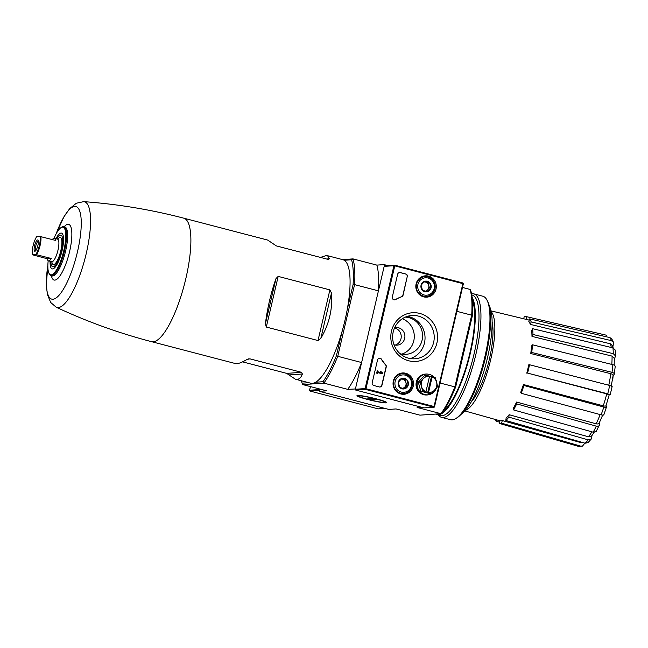 <?xml version="1.0" encoding="UTF-8"?>
<svg xmlns="http://www.w3.org/2000/svg" width="648" height="648" viewBox="0 0 648 648"><rect width="100%" height="100%" fill="white"/><g stroke="black" fill="none" stroke-linecap="round" stroke-linejoin="round"><path stroke-width="0.97" d="M328.666 259.459L328.042 259.394L329.395 258.811L327.588 255.709L326.13 255.604L320.436 257.41M242.563 361.859L286.667 373.37L295.358 379.202L310.708 383.211A63.82 17.35 -75.4 0 0 315.617 382.231A63.82 17.35 -75.4 0 0 342.274 330.747A63.82 17.35 -75.4 0 0 347.215 309.671A63.82 17.35 -75.4 0 0 344.226 260.261A63.82 17.35 -75.4 0 0 342.938 259.71L327.588 255.709M328.042 259.394L276.332 245.892L267.64 240.06L183.757 218.174C150.887 209.604 117.539 204.096 83.73 201.641L76.334 203.229L69.652 208.648L63.933 216.813L56.109 233.92M275.999 278.567C270.977 292.726 267.438 307.824 265.38 323.854L266.296 327.054L278.178 276.396L275.999 278.567L265.38 323.854M266.296 327.054L318.006 340.548L320.849 338.337C329.216 323.943 332.756 308.845 331.468 293.042L329.889 289.891L278.178 276.396M295.358 379.202C298.493 379.979 300.834 378.246 302.381 374.001L301.555 372.333L249.845 358.83L246.912 359.527C241.437 362.742 237.605 364.087 235.41 363.56L151.527 341.666A63.82 17.35 -75.4 0 0 184.429 284.302A63.82 17.35 -75.4 0 0 183.757 218.174M248.184 358.952L249.075 358.773M315.617 382.231L322.963 381.721A72.787 19.788 -75.4 0 0 336.409 355.752L342.274 330.747M347.215 309.671L353.079 284.666A72.787 19.788 -75.4 0 0 351.572 259.743L353.014 258.892L376.869 265.121L384.053 264.619L387.966 265.639M344.226 260.261L351.572 259.743M319.391 389.975A0.697 0.672 -94 0 1 319.367 389.553L319.472 391.327L326.665 390.825L302.81 384.596L323.87 383.122L347.733 389.351L355.412 388.978M612.66 378.432L612.878 378.489A34.935 9.501 -75.4 0 0 613.121 375.67M613.64 342.589L611.412 340.646A57.316 15.584 -75.4 0 0 609.89 337.608L611.753 338.839L613.64 342.589L612.878 346.802M615.592 356.011L613.292 353.67A57.316 15.584 -75.4 0 0 612.943 347.879L615.236 350.041L615.6 356.011L614.345 358.952M615.195 366.444L614.32 374.131L613.073 375.719M612.166 386.346L610.205 394.705L609.201 394.818M606.05 405.624L606.577 406.677C606.755 407.389 605.848 407.511 603.855 407.041L523.957 385.503A55.08 14.977 -75.4 0 1 521.203 393.287L520.725 392.324A52.367 14.24 104.6 0 0 523.471 384.539L523.957 385.503M599.368 422.723L599.489 424.667C599.376 426.068 598.307 426.562 596.29 426.149L516.691 403.89A55.08 14.977 -75.4 0 1 513.572 409.925L513.459 408.094A52.367 14.24 104.6 0 0 516.586 402.06L516.691 403.89M592.094 435.302L591.284 438.988L588.003 442.641M584.869 443.159L582.479 446.099L578.178 446.294A57.316 15.584 -75.4 0 0 580.632 446.116L501.633 423.193A55.08 14.977 -75.4 0 1 499.179 423.363L499.802 420.722A52.367 14.24 104.6 0 0 499.835 420.73A52.367 14.24 104.6 0 0 502.257 420.552L501.633 423.193M499.179 423.363L578.178 446.294M580.632 446.116L582.479 446.099M583.33 442.714L581.45 442.762A53.857 14.645 -75.4 0 0 582.301 442.422M502.257 420.552L581.45 442.762M505.837 420.487L506.112 418.065A52.367 14.24 104.6 0 0 509.134 414.704L508.858 417.126A55.08 14.977 -75.4 0 1 505.837 420.487L585.12 443.224A57.316 15.584 -75.4 0 0 588.141 439.87L508.858 417.126M587.995 442.633L585.12 443.224M588.141 439.87L591.284 438.988M594.135 432.346L591.64 435.893L588.514 436.793A53.857 14.645 -75.4 0 0 591.899 431.827M509.134 414.704L588.514 436.793M599.489 424.667L596.192 431.503L593.171 432.184A57.316 15.584 -75.4 0 0 596.29 426.149M513.572 409.925L593.171 432.184M599.343 422.334C599.238 423.727 598.177 424.221 596.176 423.824A53.857 14.645 -75.4 0 0 600.153 414.574M516.586 402.06L596.176 423.824M603.823 414.461C604.001 415.174 603.094 415.295 601.101 414.825A57.316 15.584 -75.4 0 0 603.855 407.041M521.203 393.287L601.101 414.825M603.863 414.785L606.577 406.677M605.961 405.454C606.147 406.158 605.248 406.28 603.272 405.826A53.857 14.645 -75.4 0 0 606.755 393.887L527.569 373.11A55.08 14.977 -75.4 0 0 529.529 364.751L528.752 364.808A52.367 14.24 104.6 0 1 526.792 373.167M523.471 384.539L603.272 405.826M610.052 394.754L607.719 393.814A57.316 15.584 -75.4 0 0 609.679 385.455L529.529 364.751M527.569 373.11L607.719 393.814M606.755 393.887L609.063 394.826M609.679 385.455L612.012 386.394M531.7 352.463L530.744 353.524A52.367 14.24 104.6 0 0 531.619 345.87L532.575 344.809A55.08 14.977 -75.4 0 1 531.7 352.463L611.995 372.341A57.316 15.584 -75.4 0 0 612.862 364.678L532.575 344.809M614.11 374.576C614.66 373.677 613.956 372.932 611.995 372.341M608.78 385.228A53.857 14.645 -75.4 0 0 610.805 373.702L530.744 353.524M610.805 373.702C612.749 374.293 613.445 375.038 612.887 375.929M612.862 364.678C614.831 365.278 615.535 366.023 614.976 366.922M532.972 334.49L531.984 336.393A52.367 14.24 104.6 0 0 531.635 330.61L532.624 328.698A55.08 14.977 -75.4 0 1 532.972 334.49L613.292 353.67M611.801 364.419A53.857 14.645 -75.4 0 0 612.06 356.108L531.984 336.393M612.06 356.108L614.336 358.441L614.174 365.172M612.943 347.879L532.624 328.698M531.19 321.926L530.315 324.389A52.367 14.24 104.6 0 0 528.8 321.351L529.667 318.881A55.08 14.977 -75.4 0 1 531.19 321.926L611.412 340.646M611.291 347.49A53.857 14.645 -75.4 0 0 610.327 343.788L530.315 324.389M610.327 343.788L612.538 345.74L613.186 347.944M609.89 337.608L529.667 318.881M523.714 318.776L524.159 316.856A55.08 14.977 -75.4 0 1 526.621 316.686L525.998 319.326L529.238 320.112L491.03 310.878M526.621 316.686L606.633 335.259M495.137 419.418A55.08 14.977 -75.4 0 0 496.133 421.168L496.603 419.831M499.47 422.132L496.133 421.168M336.409 355.752L337.754 356.311L354.569 284.626L353.079 284.666M301.506 380.805A72.787 19.788 -75.4 0 0 302.073 383.179L308.788 382.709M405.275 317.131A18.63 17.852 -94 0 1 408.953 317.682A18.63 17.852 -94 0 1 422.512 337.414A18.63 17.852 -94 0 1 406.021 354.334A18.63 17.852 -94 0 1 400.108 353.719M342.589 259.621L353.014 258.892A73.945 20.104 -75.4 0 1 354.569 284.626L378.424 290.855L384.167 266.385L384.053 264.619M322.963 381.721L323.87 383.122A73.945 20.104 -75.4 0 0 337.754 356.311L361.608 362.54L355.874 387.002L354.918 388.849M319.472 391.327L388.873 409.439L396.058 408.937L419.92 415.157L440.98 413.691A73.945 20.104 -75.4 0 0 454.864 386.88L440.081 383.017M421.224 407.179L417.126 407.462L440.98 413.691L442.244 412.849A72.787 19.788 -75.4 0 0 455.69 386.88L454.864 386.88L471.679 315.187L456.897 311.332M367.529 399.452A15.325 1.345 -166.8 0 0 386.783 402.513A15.325 1.345 -166.8 0 0 372.203 397.832A15.325 1.345 -166.8 0 0 357.064 395.539A15.325 1.345 -166.8 0 0 367.529 399.452M455.69 386.88L472.36 315.803L471.679 315.187A73.945 20.104 -75.4 0 0 470.124 289.454L462.494 287.469M472.36 315.803A72.787 19.788 -75.4 0 0 470.853 290.879L470.124 289.454M376.869 265.121A73.945 20.104 104.6 0 1 378.424 290.855M361.608 362.54A73.945 20.104 104.6 0 1 347.733 389.351M302.073 383.179L302.81 384.596M461.003 414.404A58.409 15.884 -75.4 0 0 486.194 363.058A58.409 15.884 -75.4 0 0 489.313 305.945M465.507 410.273A51.67 14.045 -75.4 0 0 489.621 363.949A51.67 14.045 -75.4 0 0 491.216 311.753M471.25 401.865A46.583 12.66 -75.4 0 0 488.284 363.601A46.583 12.66 -75.4 0 0 492.124 321.894M402.27 318.767A18.63 17.852 -94 0 1 414.283 336.685A18.63 17.852 -94 0 1 401.833 354.116M394.664 327.661A8.853 8.481 -94 0 1 404.879 337.122A8.853 8.481 -94 0 1 394.016 344.801M394.543 327.945A8.853 8.481 -94 0 1 395.199 345.076M48.187 260.723A24.608 6.691 -75.4 0 0 48.916 273.124L49.256 273.837A25.24 6.861 -75.4 0 0 50.828 275.505A25.24 6.861 -75.4 0 0 63.998 252.874A25.24 6.861 -75.4 0 0 63.569 226.679A25.24 6.861 -75.4 0 0 63.107 226.662A25.24 6.861 -75.4 0 0 61.382 227.375L60.734 227.829A24.608 6.691 -75.4 0 0 54.043 238.286M48.916 273.124A24.608 6.691 -75.4 0 0 62.564 255.312A24.608 6.691 -75.4 0 0 62.419 227.132A24.608 6.691 -75.4 0 0 60.734 227.829M50.107 261.282A18.484 5.03 -75.4 0 0 53.719 268.515A18.484 5.03 -75.4 0 0 61.682 252.266A18.484 5.03 -75.4 0 0 62.678 234.195A18.484 5.03 -75.4 0 0 61.025 233.069A18.484 5.03 -75.4 0 0 55.987 238.739M310.465 386.597L309.533 390.436L310.028 391.068L319.424 390.436M310.1 391.084L378.238 408.872L384.969 408.418M407.357 316.354A21.7 20.793 -94 0 1 409.18 316.742A21.7 20.793 -94 0 1 425.031 337.3A21.7 20.793 -94 0 1 410.306 358.571M419.75 313.421A24.405 23.385 -94 0 1 431.098 354.059A24.405 23.385 -94 0 1 391.74 343.788A24.405 23.385 -94 0 1 419.75 313.421M407.389 276.826A2.333 2.236 86 0 0 405.753 273.999L400.326 272.581A2.333 2.236 86 0 0 397.629 274.274L392.307 296.986A2.333 2.236 86 0 0 395.564 299.595A40.759 39.058 86 0 1 401.671 296.76A2.333 2.236 86 0 0 403.096 295.124L407.187 276.834A2.333 2.236 86 0 0 405.551 274.015L400.132 272.597A2.333 2.236 86 0 0 399.541 272.524M400.853 393.984A10.684 10.238 86 0 0 403.429 394.3A10.684 10.238 86 0 0 413.497 382.903A10.684 10.238 86 0 0 401.946 373.021A10.684 10.238 86 0 0 393.061 382.976A10.684 10.238 86 0 0 400.853 393.984M423.638 296.857A10.684 10.238 86 0 0 426.214 297.173A10.684 10.238 86 0 0 436.282 285.776A10.684 10.238 86 0 0 424.724 275.894A10.684 10.238 86 0 0 415.838 285.849A10.684 10.238 86 0 0 423.638 296.857M385.714 364.8A2.333 2.236 86 0 1 386.249 366.946L381.964 385.244A2.333 2.236 86 0 1 379.258 386.937L373.839 385.519A2.333 2.236 86 0 1 372.203 382.701L377.525 359.988A2.333 2.236 86 0 1 381.559 359.284A40.759 39.058 86 0 0 385.714 364.8L385.511 364.816A40.759 39.058 86 0 1 381.364 359.3A2.333 2.236 86 0 0 379.436 358.239M355.833 390.112L423.93 407.884A0.697 0.672 86 0 0 424.14 407.9L433.958 407.219L365.594 389.432L365.099 388.581L355.347 389.262A0.697 0.672 86 0 0 355.833 390.112L365.594 389.432M384.977 265.874A0.697 0.672 86 0 0 384.167 266.385L355.347 389.262M365.099 388.581L393.919 265.704L394.729 265.194L462.907 282.982L463.393 283.622L434.484 406.871L433.958 407.219M434.338 407.114L434.047 406.507L365.95 388.735L365.318 389.1M463.385 283.273L462.866 283.63L434.047 406.507M462.866 283.63L394.77 265.858L394.365 265.267M401.76 394.17A10.481 10.044 86 0 0 403.963 393.49M402.586 373.75A10.481 10.044 86 0 0 400.302 373.378M424.537 297.043A10.481 10.044 86 0 0 426.749 296.363M425.363 276.623A10.481 10.044 86 0 0 423.087 276.251M379.858 387.01A2.333 2.236 86 0 0 381.761 385.26L386.054 366.962A2.333 2.236 86 0 0 385.511 364.816M380.538 371.693L381.445 372.705L377.873 371.774L378.043 371.037L377.282 370.842L376.755 373.102L377.509 373.297L377.687 372.56L382.344 373.783L382.531 372.989L381.623 371.968L380.336 371.701L381.17 372.632M377.671 372.624L382.344 373.783M377.282 370.842L376.553 373.11L377.509 373.297M394.535 299.878A2.333 2.236 86 0 0 395.361 299.603L395.564 299.595M407.187 276.834L402.902 295.132A2.333 2.236 86 0 1 401.468 296.768A40.759 39.058 86 0 0 395.361 299.603M418.365 316.103A21.7 20.793 -94 0 1 434.152 339.074A21.7 20.793 -94 0 1 414.939 358.781A21.7 20.793 -94 0 1 392.688 338.588A21.7 20.793 -94 0 1 411.917 315.495A21.7 20.793 -94 0 1 418.365 316.103M422.504 290.353L421.054 285.185L424.618 281.321L429.632 282.625L431.074 287.801L427.51 291.665L422.504 290.353A5.378 5.152 -94 0 1 424.618 281.321A5.378 5.152 -94 0 1 431.074 287.801A5.378 5.152 -94 0 1 422.504 290.353M434.2 288.611A8.732 8.367 -94 0 1 420.277 292.766A8.732 8.367 -94 0 1 423.719 278.097A8.732 8.367 -94 0 1 434.2 288.611M434.954 288.919A9.898 9.485 -94 0 1 426.425 296.387A9.898 9.485 -94 0 1 416.267 287.177A9.898 9.485 -94 0 1 425.039 276.639A9.898 9.485 -94 0 1 434.954 288.919M426.425 296.387L423.517 296.59A9.898 9.485 -94 0 1 422.852 296.614M421.475 276.915A9.898 9.485 -94 0 1 422.14 276.842L425.039 276.639M423.914 281.977A4.658 4.463 -94 0 1 425.469 282.091L424.156 281.75M425.469 282.091A4.658 4.463 -94 0 1 428.693 285.331L427.972 282.747L425.469 282.091M428.693 285.331A4.658 4.463 -94 0 1 427.631 289.85L429.413 287.915L428.693 285.331M426.222 291.373L427.631 289.85A4.658 4.463 -94 0 1 425.355 291.163M427.972 282.747L429.632 282.625M429.413 287.915L431.074 287.801M399.719 387.48L398.277 382.312L401.841 378.448L406.847 379.752L408.289 384.928L404.733 388.792L399.719 387.48A5.378 5.152 -94 0 1 401.841 378.448A5.378 5.152 -94 0 1 408.289 384.928A5.378 5.152 -94 0 1 399.719 387.48M411.415 385.738A8.732 8.367 -94 0 1 397.499 389.894A8.732 8.367 -94 0 1 400.942 375.224A8.732 8.367 -94 0 1 411.415 385.738M412.169 386.046A9.898 9.485 -94 0 1 403.639 393.514A9.898 9.485 -94 0 1 393.49 384.305A9.898 9.485 -94 0 1 402.262 373.766A9.898 9.485 -94 0 1 412.169 386.046M403.639 393.514L400.739 393.717A9.898 9.485 -94 0 1 400.075 393.741M398.698 374.042A9.898 9.485 -94 0 1 399.354 373.969L402.262 373.766M401.128 379.104A4.658 4.463 -94 0 1 402.683 379.218L401.371 378.877M402.683 379.218A4.658 4.463 -94 0 1 405.907 382.458L405.186 379.874L402.683 379.218M405.907 382.458A4.658 4.463 -94 0 1 404.854 386.978L406.636 385.042L405.907 382.458M403.445 388.5L404.854 386.978A4.658 4.463 -94 0 1 402.57 388.29M405.186 379.874L406.847 379.752M406.636 385.042L408.289 384.928M428.701 374.261A10.481 10.044 86 0 0 425.882 374.042A10.481 10.044 86 0 0 416.607 383.559A10.481 10.044 86 0 0 424.229 394.664A10.481 10.044 86 0 0 427.348 394.956A10.481 10.044 86 0 0 430.102 394.349M425.882 374.042L425.355 374.082A10.481 10.044 86 0 0 416.073 383.6A10.481 10.044 86 0 0 423.703 394.697A10.481 10.044 86 0 0 426.813 394.988L427.348 394.956M429.535 376.334L432.167 376.877A8.149 7.808 -94 0 1 428.514 392.453L422.707 391.1L420.179 382.045L426.416 375.289L429.559 376.196A8.149 7.808 -94 0 0 425.906 391.781L429.559 376.196M432.167 376.877L428.514 392.453M427.769 394.81L427.34 394.834A10.368 9.931 -94 0 1 424.254 394.551A10.368 9.931 -94 0 1 416.713 383.576A10.368 9.931 -94 0 1 425.89 374.155L426.327 374.131A10.368 9.931 86 0 0 417.15 383.543A10.368 9.931 86 0 0 424.691 394.519A10.368 9.931 86 0 0 427.769 394.81A10.368 9.931 86 0 0 436.347 388.16M434.176 377.298A10.368 9.931 86 0 0 429.405 374.414A10.368 9.931 86 0 0 426.327 374.131M436.938 383.559A10.368 9.931 86 0 0 435.845 379.704M432.184 376.763L435.181 377.573L437.708 386.621L431.471 393.385L428.474 392.575M426.416 375.289L424.521 375.419L418.284 382.182L420.811 391.23L429.575 393.514L431.471 393.385M420.811 391.23L422.707 391.1M418.284 382.182L420.179 382.045M427.688 392.631L431.398 376.82M438.34 414.955A63.82 17.35 -75.4 0 0 441.588 417.369L450.595 419.718A63.82 17.35 -75.4 0 0 455.99 418.438L457.269 417.62A62.654 17.034 -75.4 0 0 484.275 362.556A62.654 17.034 -75.4 0 0 487.62 301.312L486.907 299.975A63.82 17.35 -75.4 0 0 482.825 296.217L473.818 293.868A63.82 17.35 -75.4 0 0 472.222 293.73A63.82 17.35 -75.4 0 0 471.541 293.819M455.99 418.438A63.82 17.35 -75.4 0 0 483.497 362.354A63.82 17.35 -75.4 0 0 486.907 299.975M441.588 417.369A63.82 17.35 -75.4 0 0 474.49 360.005A63.82 17.35 -75.4 0 0 473.818 293.868M435.659 414.064A62.305 16.937 -75.4 0 0 436.874 414.574L440.567 415.538A62.305 16.937 -75.4 0 0 472.684 359.527A62.305 16.937 -75.4 0 0 472.028 294.97L471.736 294.889M436.874 414.574A62.305 16.937 -75.4 0 0 466.787 366.46A62.305 16.937 -75.4 0 0 472.076 297.213M443.645 410.808A60.556 16.459 -75.4 0 0 468.536 358.449A60.556 16.459 -75.4 0 0 472.408 300.599M384.305 402.384A13.325 1.166 13.2 0 1 370.413 399.994A13.325 1.166 13.2 0 1 358.943 396.212A13.325 1.166 13.2 0 1 372.163 398.002A13.325 1.166 13.2 0 1 384.799 402.278A13.325 1.166 13.2 0 1 384.305 402.384M370.437 399.784L367.181 398.933L373.353 398.504L376.61 399.354L370.437 399.784L370.688 398.69M36.636 236.706A11.065 3.005 -75.4 0 0 32.4 254.769L35.802 254.534A11.065 3.005 -75.4 0 0 40.038 236.463L36.636 236.706M35.802 254.534L51.273 258.479A11.648 3.167 104.6 0 1 48.462 260.852A11.648 3.167 104.6 0 1 47.288 258.755L32.4 254.769M50.876 261.484A16.305 4.431 -75.4 0 0 51.662 265.81A16.305 4.431 -75.4 0 0 60.693 253.643A16.305 4.431 -75.4 0 0 60.531 235.184A16.305 4.431 -75.4 0 0 59.559 235.548A16.305 4.431 -75.4 0 0 56.765 238.942M52.294 239.566A11.648 3.167 104.6 0 1 54.051 238.286A11.648 3.167 104.6 0 1 54.343 238.31A11.648 3.167 104.6 0 1 55.509 240.408L40.038 236.463M36.636 254.656A11.648 3.167 -75.4 0 0 40.873 236.585M37.544 239.971A5.824 1.58 -75.4 0 0 34.441 246.289A5.824 1.58 -75.4 0 0 35.243 251.141A5.824 1.58 -75.4 0 0 37.754 246.021A5.824 1.58 -75.4 0 0 38.062 240.327A5.824 1.58 -75.4 0 0 37.544 239.971M38.297 241.194A4.811 1.312 -75.4 0 0 38.256 241.194A4.811 1.312 -75.4 0 0 35.875 245.608A4.811 1.312 -75.4 0 0 35.867 250.493M51.273 258.479L47.288 258.755M151.527 341.666C118.657 333.08 86.881 321.594 56.182 307.201A54.618 14.847 -75.4 0 0 85.042 258.358A54.618 14.847 -75.4 0 0 83.73 201.641M56.182 307.201L50.682 302.47L47.345 294.338L46.324 284.399L47.855 265.542A47.855 13.009 -75.4 0 0 55.428 298.388A47.855 13.009 -75.4 0 0 78.343 247.892A47.855 13.009 -75.4 0 0 74.706 206.412A47.855 13.009 -75.4 0 0 56.125 233.896M51.378 275.708A28.779 7.825 -75.4 0 0 67.327 259.743A28.779 7.825 -75.4 0 0 67.927 224.273A28.779 7.825 -75.4 0 0 64.152 226.776M50.828 275.505L51.848 275.878A25.337 6.885 -75.4 0 0 65.075 253.149A25.337 6.885 -75.4 0 0 64.646 226.857L64.922 226.93M318.006 340.548L329.889 289.891M320.849 338.337L331.468 293.042M326.568 259.006L329.395 258.811M286.667 373.37L301.555 372.333M289.073 374.933L302.381 374.001M378.197 408.856L384.863 408.394M309.606 390.242L319.367 389.553M394.77 265.858L365.95 388.735M433.69 407.203L423.93 407.884M393.919 265.704L384.167 266.385M51.848 261.743A13.973 3.799 -75.4 0 0 59.527 255.231A13.973 3.799 -75.4 0 0 60.005 237.443A13.973 3.799 -75.4 0 0 57.737 239.193M52.156 261.703L51.71 261.695A11.648 3.167 -75.4 0 0 57.721 251.23A11.648 3.167 -75.4 0 0 57.591 239.161L57.988 239.379M611.177 386.419L613.105 375.492M609.217 394.77L606.01 405.761M602.656 415.101L599.214 423.055M464.916 410.945L499.802 420.73M63.569 226.679L64.646 226.857M309.533 390.436L310.441 386.589M378.238 408.872L310.028 391.068M394.583 265.17L384.766 265.858M463.393 283.622L434.484 406.871M462.907 282.982L394.689 265.186M384.799 402.278L385.601 401.784M358.943 396.212L358.449 395.418M57.591 239.161L54.343 238.31M51.71 261.695L48.462 260.852"/></g></svg>
